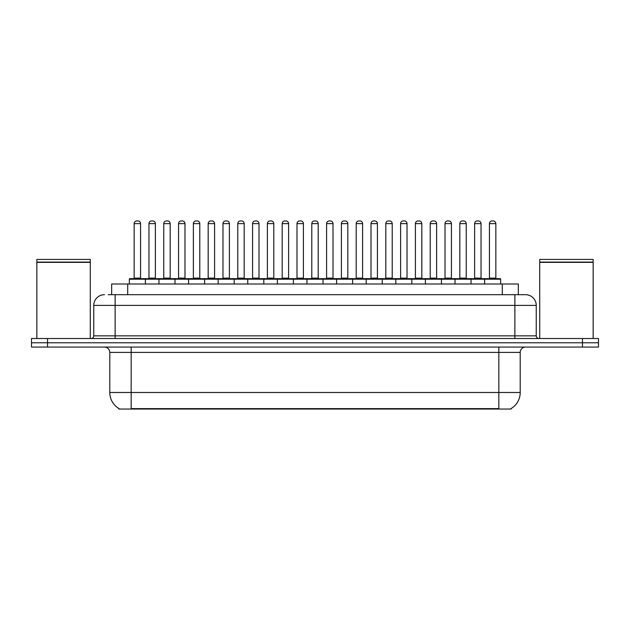 <?xml version="1.0" encoding="UTF-8"?>
<svg xmlns="http://www.w3.org/2000/svg" width="630" height="630" viewBox="0 0 630 630"><rect width="100%" height="100%" fill="white"/><g stroke="black" fill="none" stroke-linecap="round" stroke-linejoin="round"><path stroke-width="0.94" d="M111.668 294.69L111.668 284.004L518.332 284.004L518.332 294.69M511.127 408.531L511.127 409.051L118.873 409.051L118.873 408.531M119.031 408.626A18.703 18.703 0 0 1 109.793 392.49L131.166 392.49L131.166 408.626L498.834 408.626L498.834 392.49L520.207 392.49L520.207 352.406A5.347 5.347 0 0 1 525.554 347.067M109.793 392.49L109.793 352.406C109.47 349.162 107.691 347.382 104.446 347.067M510.969 408.626A18.703 18.703 0 0 0 520.207 392.49M47.533 338.515L598.5 338.515L598.5 342.791L31.5 342.791L31.5 347.067L47.533 347.067L47.533 342.791L31.5 342.791L31.5 338.515L47.533 338.515L47.533 342.791L598.5 342.791L598.5 347.067L47.533 347.067M108.431 294.69L521.813 294.69M108.187 294.69L115.132 294.69L115.132 305.385L93.76 305.385L93.76 335.845A2.67 2.67 0 0 1 91.082 338.515M104.446 294.69A10.686 10.686 0 0 0 93.76 305.385M525.554 294.69A10.686 10.686 0 0 1 536.24 305.385L514.867 305.385L514.867 294.69L525.388 294.69M536.24 305.385L536.24 335.845C536.382 337.452 537.28 338.341 538.918 338.515M484.62 284.004L484.62 279.192A0.535 0.535 0 0 1 485.155 278.657L500.118 278.657A0.535 0.535 0 0 1 500.653 279.192L129.347 279.192A0.535 0.535 0 0 1 129.882 278.657L144.845 278.657A0.535 0.535 0 0 1 145.38 279.192L145.38 284.004M140.569 223.618L134.159 223.618A2.67 2.67 0 0 1 136.828 220.949L137.899 220.949A2.67 2.67 0 0 1 140.569 223.618L140.569 278.129A0.535 0.535 0 0 0 141.104 278.657M134.159 223.618L134.159 278.129A0.535 0.535 0 0 1 133.623 278.657M129.347 279.192L129.347 284.004M160.185 279.192A0.535 0.535 0 0 0 159.65 278.657L144.687 278.657M148.963 223.618A2.67 2.67 0 0 1 151.633 220.949L152.704 220.949A2.67 2.67 0 0 1 155.374 223.618L148.963 223.618L148.963 278.129A0.535 0.535 0 0 1 148.428 278.657M155.374 223.618L155.374 278.129A0.535 0.535 0 0 0 155.909 278.657M158.957 284.004L158.957 279.192A0.535 0.535 0 0 1 159.492 278.657L174.455 278.657A0.535 0.535 0 0 1 174.99 279.192L174.99 284.004M170.179 223.618L163.761 223.618A2.67 2.67 0 0 1 166.438 220.949L167.501 220.949A2.67 2.67 0 0 1 170.179 223.618L170.179 278.129A0.535 0.535 0 0 0 170.714 278.657M163.761 223.618L163.761 278.129A0.535 0.535 0 0 1 163.233 278.657M188.559 284.004L188.559 279.192A0.535 0.535 0 0 1 189.095 278.657L204.057 278.657A0.535 0.535 0 0 1 204.593 279.192L204.593 284.004M199.781 223.618L193.371 223.618A2.67 2.67 0 0 1 196.04 220.949L197.111 220.949A2.67 2.67 0 0 1 199.781 223.618L199.781 278.129A0.535 0.535 0 0 0 200.316 278.657M193.371 223.618L193.371 278.129A0.535 0.535 0 0 1 192.835 278.657M218.169 284.004L218.169 279.192A0.535 0.535 0 0 1 218.705 278.657L233.667 278.657A0.535 0.535 0 0 1 234.195 279.192L234.195 284.004M229.391 223.618L222.973 223.618A2.67 2.67 0 0 1 225.65 220.949L226.713 220.949A2.67 2.67 0 0 1 229.391 223.618L229.391 278.129A0.535 0.535 0 0 0 229.926 278.657M222.973 223.618L222.973 278.129A0.535 0.535 0 0 1 222.445 278.657M247.771 284.004L247.771 279.192A0.535 0.535 0 0 1 248.307 278.657L263.269 278.657A0.535 0.535 0 0 1 263.805 279.192L263.805 284.004M258.993 223.618L252.583 223.618A2.67 2.67 0 0 1 255.252 220.949L256.323 220.949A2.67 2.67 0 0 1 258.993 223.618L258.993 278.129A0.535 0.535 0 0 0 259.529 278.657M252.583 223.618L252.583 278.129A0.535 0.535 0 0 1 252.047 278.657M189.787 279.192A0.535 0.535 0 0 0 189.252 278.657M174.29 278.657L189.095 278.657M178.566 223.618A2.67 2.67 0 0 1 181.243 220.949L182.306 220.949A2.67 2.67 0 0 1 184.984 223.618L178.566 223.618L178.566 278.129A0.535 0.535 0 0 1 178.03 278.657M184.984 223.618L184.984 278.129A0.535 0.535 0 0 0 185.511 278.657M219.398 279.192A0.535 0.535 0 0 0 218.862 278.657M203.9 278.657L218.705 278.657M208.176 223.618A2.67 2.67 0 0 1 210.845 220.949L211.916 220.949A2.67 2.67 0 0 1 214.586 223.618L208.176 223.618L208.176 278.129A0.535 0.535 0 0 1 207.64 278.657M214.586 223.618L214.586 278.129A0.535 0.535 0 0 0 215.121 278.657M249 279.192A0.535 0.535 0 0 0 248.464 278.657M233.502 278.657L248.307 278.657M237.778 223.618A2.67 2.67 0 0 1 240.447 220.949L241.518 220.949A2.67 2.67 0 0 1 244.188 223.618L237.778 223.618L237.778 278.129A0.535 0.535 0 0 1 237.242 278.657M244.188 223.618L244.188 278.129A0.535 0.535 0 0 0 244.723 278.657M36.847 262.363L90.287 262.363L36.847 262.363L36.847 338.515M90.287 262.363L90.287 338.515M90.019 262.096L37.115 262.096M90.287 261.828L90.287 259.426L36.847 259.426L36.847 261.828M539.713 262.363L593.153 262.363L539.713 262.363L539.713 338.515M593.153 262.363L593.153 338.515M592.885 262.096L539.981 262.096M593.153 261.828L593.153 259.426L539.713 259.426L539.713 261.828M277.381 284.004L277.381 279.192A0.535 0.535 0 0 1 277.909 278.657L292.879 278.657A0.535 0.535 0 0 1 293.407 279.192L293.407 284.004M288.603 223.618L282.185 223.618A2.67 2.67 0 0 1 284.862 220.949L285.925 220.949A2.67 2.67 0 0 1 288.603 223.618L288.603 278.129A0.535 0.535 0 0 0 289.139 278.657M282.185 223.618L282.185 278.129A0.535 0.535 0 0 1 281.657 278.657M306.983 284.004L306.983 279.192A0.535 0.535 0 0 1 307.519 278.657L322.481 278.657A0.535 0.535 0 0 1 323.017 279.192L323.017 284.004M318.205 223.618L311.795 223.618A2.67 2.67 0 0 1 314.464 220.949L315.536 220.949A2.67 2.67 0 0 1 318.205 223.618L318.205 278.129A0.535 0.535 0 0 0 318.741 278.657M311.795 223.618L311.795 278.129A0.535 0.535 0 0 1 311.259 278.657M336.593 284.004L336.593 279.192A0.535 0.535 0 0 1 337.121 278.657L352.091 278.657A0.535 0.535 0 0 1 352.619 279.192L352.619 284.004M347.815 223.618L341.397 223.618A2.67 2.67 0 0 1 344.075 220.949L345.138 220.949A2.67 2.67 0 0 1 347.815 223.618L347.815 278.129A0.535 0.535 0 0 0 348.343 278.657M341.397 223.618L341.397 278.129A0.535 0.535 0 0 1 340.861 278.657M278.61 279.192A0.535 0.535 0 0 0 278.074 278.657M263.112 278.657L277.909 278.657M267.388 223.618A2.67 2.67 0 0 1 270.057 220.949L271.128 220.949A2.67 2.67 0 0 1 273.798 223.618L267.388 223.618L267.388 278.129A0.535 0.535 0 0 1 266.852 278.657M273.798 223.618L273.798 278.129A0.535 0.535 0 0 0 274.334 278.657M308.212 279.192A0.535 0.535 0 0 0 307.676 278.657M292.714 278.657L307.519 278.657M296.99 223.618A2.67 2.67 0 0 1 299.659 220.949L300.731 220.949A2.67 2.67 0 0 1 303.4 223.618L296.99 223.618L296.99 278.129A0.535 0.535 0 0 1 296.454 278.657M303.4 223.618L303.4 278.129A0.535 0.535 0 0 0 303.936 278.657M337.822 279.192A0.535 0.535 0 0 0 337.286 278.657M322.324 278.657L337.121 278.657M326.6 223.618A2.67 2.67 0 0 1 329.269 220.949L330.341 220.949A2.67 2.67 0 0 1 333.01 223.618L326.6 223.618L326.6 278.129A0.535 0.535 0 0 1 326.064 278.657M333.01 223.618L333.01 278.129A0.535 0.535 0 0 0 333.546 278.657M366.195 284.004L366.195 279.192A0.535 0.535 0 0 1 366.731 278.657L381.693 278.657A0.535 0.535 0 0 1 382.229 279.192L382.229 284.004M377.417 223.618L371.007 223.618A2.67 2.67 0 0 1 373.677 220.949L374.748 220.949A2.67 2.67 0 0 1 377.417 223.618L377.417 278.129A0.535 0.535 0 0 0 377.953 278.657M371.007 223.618L371.007 278.129A0.535 0.535 0 0 1 370.471 278.657M395.805 284.004L395.805 279.192A0.535 0.535 0 0 1 396.333 278.657L411.295 278.657A0.535 0.535 0 0 1 411.831 279.192L411.831 284.004M407.027 223.618L400.609 223.618A2.67 2.67 0 0 1 403.287 220.949L404.35 220.949A2.67 2.67 0 0 1 407.027 223.618L407.027 278.129A0.535 0.535 0 0 0 407.555 278.657M400.609 223.618L400.609 278.129A0.535 0.535 0 0 1 400.074 278.657M425.408 284.004L425.408 279.192A0.535 0.535 0 0 1 425.943 278.657L440.905 278.657A0.535 0.535 0 0 1 441.441 279.192L441.441 284.004M436.629 223.618L430.219 223.618A2.67 2.67 0 0 1 432.889 220.949L433.96 220.949A2.67 2.67 0 0 1 436.629 223.618L436.629 278.129A0.535 0.535 0 0 0 437.165 278.657M430.219 223.618L430.219 278.129A0.535 0.535 0 0 1 429.684 278.657M455.01 284.004L455.01 279.192A0.535 0.535 0 0 1 455.545 278.657L470.508 278.657A0.535 0.535 0 0 1 471.043 279.192L471.043 284.004M466.239 223.618L459.821 223.618A2.67 2.67 0 0 1 462.499 220.949L463.562 220.949A2.67 2.67 0 0 1 466.239 223.618L466.239 278.129A0.535 0.535 0 0 0 466.767 278.657M459.821 223.618L459.821 278.129A0.535 0.535 0 0 1 459.286 278.657M495.841 223.618L489.431 223.618A2.67 2.67 0 0 1 492.101 220.949L493.172 220.949A2.67 2.67 0 0 1 495.841 223.618L495.841 278.129A0.535 0.535 0 0 0 496.377 278.657M489.431 223.618L489.431 278.129A0.535 0.535 0 0 1 488.896 278.657M500.653 279.192L500.653 284.004M367.424 279.192A0.535 0.535 0 0 0 366.888 278.657M351.926 278.657L366.731 278.657M356.202 223.618A2.67 2.67 0 0 1 358.872 220.949L359.943 220.949A2.67 2.67 0 0 1 362.612 223.618L356.202 223.618L356.202 278.129A0.535 0.535 0 0 1 355.666 278.657M362.612 223.618L362.612 278.129A0.535 0.535 0 0 0 363.148 278.657M397.034 279.192A0.535 0.535 0 0 0 396.498 278.657M381.536 278.657L396.333 278.657M385.812 223.618A2.67 2.67 0 0 1 388.482 220.949L389.553 220.949A2.67 2.67 0 0 1 392.222 223.618L385.812 223.618L385.812 278.129A0.535 0.535 0 0 1 385.276 278.657M392.222 223.618L392.222 278.129A0.535 0.535 0 0 0 392.758 278.657M426.636 279.192A0.535 0.535 0 0 0 426.101 278.657M411.138 278.657L425.943 278.657M415.414 223.618A2.67 2.67 0 0 1 418.084 220.949L419.155 220.949A2.67 2.67 0 0 1 421.824 223.618L415.414 223.618L415.414 278.129A0.535 0.535 0 0 1 414.879 278.657M421.824 223.618L421.824 278.129A0.535 0.535 0 0 0 422.36 278.657M456.246 279.192A0.535 0.535 0 0 0 455.71 278.657M440.748 278.657L455.545 278.657M445.016 223.618A2.67 2.67 0 0 1 447.694 220.949L448.757 220.949A2.67 2.67 0 0 1 451.434 223.618L445.016 223.618L445.016 278.129A0.535 0.535 0 0 1 444.489 278.657M451.434 223.618L451.434 278.129A0.535 0.535 0 0 0 451.97 278.657M485.848 279.192A0.535 0.535 0 0 0 485.313 278.657L470.35 278.657M474.626 223.618A2.67 2.67 0 0 1 477.296 220.949L478.367 220.949A2.67 2.67 0 0 1 481.036 223.618L474.626 223.618L474.626 278.129A0.535 0.535 0 0 1 474.091 278.657M481.036 223.618L481.036 278.129A0.535 0.535 0 0 0 481.572 278.657M496.7 409.051L496.7 408.531M133.3 409.051L133.3 408.531M127.701 294.69L127.701 284.004M502.299 294.69L502.299 284.004M498.834 347.067L498.834 352.406L109.793 352.406M520.207 352.406L498.834 352.406L498.834 392.49L131.166 392.49L131.166 347.067M582.466 347.067L582.466 338.515M115.132 338.515L115.132 335.845L536.24 335.845M93.76 335.845L115.132 335.845L115.132 305.385L514.867 305.385L514.867 338.515M134.159 278.129L140.569 278.129M148.963 278.129L155.374 278.129M163.761 278.129L170.179 278.129M193.371 278.129L199.781 278.129M222.973 278.129L229.391 278.129M252.583 278.129L258.993 278.129M178.566 278.129L184.984 278.129M208.176 278.129L214.586 278.129M237.778 278.129L244.188 278.129M282.185 278.129L288.603 278.129M311.795 278.129L318.205 278.129M341.397 278.129L347.815 278.129M267.388 278.129L273.798 278.129M296.99 278.129L303.4 278.129M326.6 278.129L333.01 278.129M371.007 278.129L377.417 278.129M400.609 278.129L407.027 278.129M430.219 278.129L436.629 278.129M459.821 278.129L466.239 278.129M489.431 278.129L495.841 278.129M356.202 278.129L362.612 278.129M385.812 278.129L392.222 278.129M415.414 278.129L421.824 278.129M445.016 278.129L451.434 278.129M474.626 278.129L481.036 278.129"/></g></svg>
